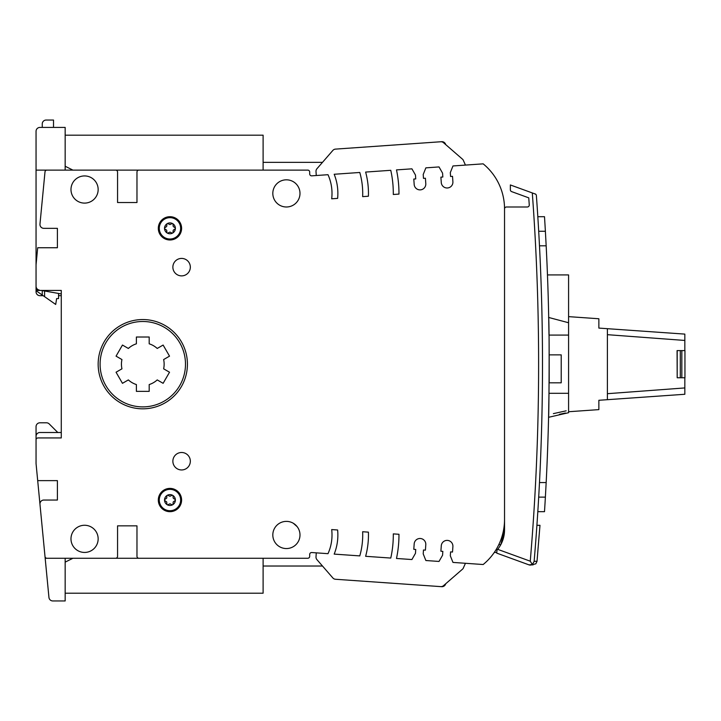 <?xml version="1.0" encoding="UTF-8"?>
<svg xmlns="http://www.w3.org/2000/svg" width="721" height="721" viewBox="0 0 721 721"><rect width="100%" height="100%" fill="white"/><g stroke="black" fill="none" stroke-linecap="round" stroke-linejoin="round"><path stroke-width="1.08" d="M316.276 175.518L316.005 171.544A3.884 3.884 0 0 1 316.943 168.732L332.841 150.437A3.884 3.884 0 0 1 335.499 149.112L440.711 141.758A3.884 3.884 0 0 1 443.523 142.704L462.702 159.368A1.938 1.938 0 0 1 463.197 160.044L465.442 165.082M316.005 171.544A3.884 3.884 0 0 1 316.943 168.732L332.841 150.437A3.884 3.884 0 0 1 335.499 149.112L441.667 141.695A3.884 3.884 0 0 1 445.695 144.588M335.499 149.112L441.667 141.695M462.702 159.368A1.938 1.938 0 0 1 463.197 160.044A1.938 1.938 0 0 0 462.702 159.368A1.938 1.938 0 0 1 463.197 160.044A1.938 1.938 0 0 0 462.702 159.368A1.938 1.938 0 0 1 463.197 160.044M65.16 127.419L53.516 127.419L65.16 127.419L53.516 127.419L65.16 127.419L53.516 127.419L53.516 120.046L46.144 120.046A3.884 3.884 0 0 0 42.26 123.922L42.26 127.419L39.934 127.419L65.16 127.419L65.16 170.111M65.16 135.178L263.111 135.178L263.111 170.111L307.75 170.111A1.938 1.938 0 0 1 309.688 172.058L309.688 173.896A1.938 1.938 0 0 0 311.769 175.834L328.001 174.698A45.603 45.603 0 0 1 331.687 198.798L337.626 198.383A51.47 51.47 0 0 0 334.183 174.266L359.788 172.472A76.309 76.309 0 0 1 362.645 196.635L368.413 196.229A82.059 82.059 0 0 0 365.637 172.067L390.773 170.309A106.897 106.897 0 0 1 393.296 194.49L398.965 194.093A112.566 112.566 0 0 0 396.487 169.904L411.916 168.831L415.467 175.041L415.738 178.916L413.8 179.051L414.178 184.468A5.822 5.822 0 0 0 420.397 189.866A5.822 5.822 0 0 0 425.796 183.657L425.417 178.231L423.479 178.366L423.209 174.5L425.868 167.858L439.017 166.93L442.568 173.148L442.838 177.015L440.901 177.15L441.279 182.575A5.822 5.822 0 0 0 447.498 187.974A5.822 5.822 0 0 0 452.896 181.764L452.518 176.339L450.58 176.474L450.31 172.607L452.968 165.956L483.16 163.847A58.221 58.221 0 0 1 504.538 208.928L504.538 519.444A58.221 58.221 0 0 1 483.16 564.525L452.968 562.416L450.31 555.774L450.58 551.898L452.518 552.034L452.896 546.617A5.822 5.822 0 0 0 447.498 540.399A5.822 5.822 0 0 0 441.279 545.797L440.901 551.223L442.838 551.358L442.568 555.233L439.017 561.443L425.868 560.523L423.209 553.872L423.479 550.006L425.417 550.141L425.796 544.716A5.822 5.822 0 0 0 420.397 538.506A5.822 5.822 0 0 0 414.178 543.904L413.8 549.33L415.738 549.465L415.467 553.331L411.916 559.541L396.487 558.469A112.566 112.566 0 0 0 398.965 534.279L393.296 533.882A106.897 106.897 0 0 1 390.773 558.063L365.637 556.306A82.059 82.059 0 0 0 368.413 532.143L362.645 531.737A76.309 76.309 0 0 1 359.788 555.9L334.183 554.107A51.47 51.47 0 0 0 337.626 529.989L331.687 529.575A45.603 45.603 0 0 1 328.001 553.674L311.769 552.538A1.938 1.938 0 0 0 309.688 554.476L309.688 556.315A1.938 1.938 0 0 1 307.75 558.261L138.91 558.261A1.938 1.938 0 0 1 136.972 556.315L136.972 525.852L117.559 525.852L117.559 556.315A1.938 1.938 0 0 1 115.621 558.261L46.928 558.261L65.16 558.261L65.16 600.953L52.804 600.953A3.884 3.884 0 0 1 48.947 597.448L36.05 463.549L36.05 439.873A1.938 1.938 0 0 1 37.988 437.935L61.276 437.935L61.276 290.437L37.988 290.437A1.938 1.938 0 0 1 36.05 288.499L36.05 131.303A3.884 3.884 0 0 1 39.934 127.419L42.26 127.419L42.26 123.922M36.05 445.695L36.05 426.679A3.884 3.884 0 0 1 39.934 422.794L46.477 422.794A3.884 3.884 0 0 1 49.217 423.93L57.788 432.501M36.05 426.679L36.05 436.385A3.884 3.884 0 0 1 39.934 432.501L61.276 432.501L61.276 293.934L41.467 290.437M445.695 583.785A3.884 3.884 0 0 1 441.667 586.687L335.499 579.26A3.884 3.884 0 0 1 332.841 577.936L316.943 559.649A3.884 3.884 0 0 1 316.005 556.828L316.276 552.854M465.442 563.29L463.197 568.328A1.938 1.938 0 0 1 462.702 569.004L443.523 585.668A3.884 3.884 0 0 1 440.711 586.615L335.499 579.26A3.884 3.884 0 0 1 332.841 577.936L316.943 559.649A3.884 3.884 0 0 1 316.005 556.828M441.667 586.687L335.499 579.26L440.711 586.615M36.05 286.228A3.884 3.884 0 0 0 37.104 288.887A3.884 3.884 0 0 1 36.05 286.228A3.884 3.884 0 0 0 39.258 290.049M36.05 264.823L37.69 247.745L57.401 247.745L57.401 228.341L43.837 228.341A3.884 3.884 0 0 1 39.97 224.087L44.999 171.868A1.938 1.938 0 0 1 46.928 170.111L115.621 170.111A1.938 1.938 0 0 1 117.559 172.058L117.559 202.529L136.972 202.529L136.972 172.058A1.938 1.938 0 0 1 138.91 170.111L307.75 170.111L72.92 170.111L65.16 166.236M65.16 600.953L52.804 600.953M36.05 170.111L36.05 155.556L36.05 170.111L46.928 170.111M36.05 138.09L36.05 137.125L36.05 138.09M107.853 558.261L286.399 558.261L263.111 558.261L263.111 593.194L65.16 593.194M58.563 293.456L58.563 298.593L56.626 298.593L55.697 304.451L36.879 291.275A1.938 1.938 0 0 1 36.05 289.689L36.086 288.887M36.879 291.275L42.26 295.042L42.26 290.581M44.585 290.987L44.585 296.673M48.947 597.448L48.532 593.194M72.92 558.261L65.16 562.137M65.16 558.261L45.171 558.261M142.794 321.494A42.692 42.692 0 0 0 100.093 364.186A42.692 42.692 0 0 0 142.794 406.887A42.692 42.692 0 0 0 185.486 364.186A42.692 42.692 0 0 0 142.794 321.494M121.948 359.554L116.054 356.147L122.462 345.053L128.356 348.459A21.351 21.351 0 0 1 136.386 343.818L136.386 337.013L149.193 337.013L149.193 343.818A21.351 21.351 0 0 1 157.223 348.459L163.117 345.053L169.525 356.147L163.631 359.554A21.351 21.351 0 0 1 163.631 368.819L169.525 372.225L163.117 383.32L157.223 379.913A21.351 21.351 0 0 1 149.193 384.554L149.193 391.359L136.386 391.359L136.386 384.554A21.351 21.351 0 0 1 128.356 379.913L122.462 383.32L116.054 372.225L121.948 368.819A21.351 21.351 0 0 1 121.948 359.554M307.75 558.261L263.111 558.261M46.928 558.261A1.938 1.938 0 0 1 44.999 556.504L39.97 504.294A3.884 3.884 0 0 1 43.837 500.041L57.401 500.041L57.401 480.628L37.69 480.628M311.769 552.538A1.938 1.938 0 0 0 309.688 554.476A1.938 1.938 0 0 1 311.769 552.538A1.938 1.938 0 0 0 309.688 554.476L309.688 556.315M61.276 432.501L61.276 293.934L61.276 432.501M307.75 170.111L286.399 170.111M181.602 469.957A8.733 8.733 0 0 1 172.869 461.224A8.733 8.733 0 0 1 181.602 452.491A8.733 8.733 0 0 1 190.335 461.224A8.733 8.733 0 0 1 181.602 469.957M181.602 275.882A8.733 8.733 0 0 1 172.869 267.149A8.733 8.733 0 0 1 181.602 258.415A8.733 8.733 0 0 1 190.335 267.149A8.733 8.733 0 0 1 181.602 275.882M169.958 488.396A11.644 11.644 0 0 1 181.602 500.041A11.644 11.644 0 0 1 169.958 511.685A11.644 11.644 0 0 1 158.314 500.041A11.644 11.644 0 0 1 169.958 488.396M169.958 216.697A11.644 11.644 0 0 1 181.602 228.341A11.644 11.644 0 0 1 169.958 239.985A11.644 11.644 0 0 1 158.314 228.341A11.644 11.644 0 0 1 169.958 216.697M286.399 548.555A13.582 13.582 0 0 1 272.817 534.973A13.582 13.582 0 0 1 286.399 521.382A13.582 13.582 0 0 1 299.99 534.973A13.582 13.582 0 0 1 286.399 548.555M286.399 206.99A13.582 13.582 0 0 1 272.817 193.399A13.582 13.582 0 0 1 286.399 179.817A13.582 13.582 0 0 1 299.99 193.399A13.582 13.582 0 0 1 286.399 206.99M84.564 552.439A13.582 13.582 0 0 1 70.982 538.848A13.582 13.582 0 0 1 84.564 525.267A13.582 13.582 0 0 1 98.155 538.848A13.582 13.582 0 0 1 84.564 552.439M84.564 203.106A13.582 13.582 0 0 1 70.982 189.524A13.582 13.582 0 0 1 84.564 175.933A13.582 13.582 0 0 1 98.155 189.524A13.582 13.582 0 0 1 84.564 203.106M142.794 319.547A44.639 44.639 0 0 1 187.424 364.186A44.639 44.639 0 0 1 142.794 408.825A44.639 44.639 0 0 1 98.155 364.186A44.639 44.639 0 0 1 142.794 319.547M169.958 217.661A10.671 10.671 0 0 0 159.287 228.341A10.671 10.671 0 0 0 169.958 239.011A10.671 10.671 0 0 0 180.638 228.341A10.671 10.671 0 0 0 169.958 217.661M173.022 232.82A5.435 5.435 0 0 1 164.523 228.341A5.435 5.435 0 0 1 175.149 226.736A5.435 5.435 0 0 1 173.022 232.82L173.139 230.675A0.955 0.955 0 0 1 173.572 229.927L175.374 228.746M167.605 223.438L169.525 224.411A0.955 0.955 0 0 0 170.39 224.411L172.31 223.438M164.541 227.926L166.344 226.745A0.955 0.955 0 0 0 166.776 225.997L166.893 223.852M166.893 232.82L166.776 230.675A0.955 0.955 0 0 0 166.344 229.927L164.541 228.746M172.31 233.234L170.39 232.261A0.955 0.955 0 0 0 169.525 232.261L167.605 233.234M173.022 223.852L173.139 225.997A0.955 0.955 0 0 0 173.572 226.745L175.374 227.926M169.958 489.361A10.671 10.671 0 0 0 159.287 500.041A10.671 10.671 0 0 0 169.958 510.711A10.671 10.671 0 0 0 180.638 500.041A10.671 10.671 0 0 0 169.958 489.361M173.022 504.529A5.435 5.435 0 0 1 164.523 500.041A5.435 5.435 0 0 1 175.149 498.436A5.435 5.435 0 0 1 173.022 504.529L173.139 502.375A0.955 0.955 0 0 1 173.572 501.627L175.374 500.446M167.605 495.138L169.525 496.111A0.955 0.955 0 0 0 170.39 496.111L172.31 495.138M164.541 499.626L166.344 498.454A0.955 0.955 0 0 0 166.776 497.706L166.893 495.552M166.893 504.529L166.776 502.375A0.955 0.955 0 0 0 166.344 501.627L164.541 500.446M172.31 504.934L170.39 503.961A0.955 0.955 0 0 0 169.525 503.961L167.605 504.934M173.022 495.552L173.139 497.706A0.955 0.955 0 0 0 173.572 498.454L175.374 499.626M42.26 127.419L39.934 127.419M36.05 135.178L36.05 131.303M504.538 208.901A1.938 1.938 0 0 1 506.484 206.99L527.321 206.99A1.938 1.938 0 0 0 529.259 204.917A2320.259 2320.259 0 0 0 528.763 197.851L511.64 191.615A1.938 1.938 0 0 1 510.36 189.794L510.36 184.955L535.117 193.967M497.688 549.339L530.25 561.19L532.341 564.462L529.079 564.894L496.733 553.124L496.976 550.204L497.688 549.339A31.057 31.057 0 0 0 504.538 529.89L504.538 519.58M536.388 195.652A2328.01 2328.01 0 0 1 534.117 561.524L532.341 564.462M535.892 194.364L536.325 195.184M535.847 194.391L536.163 194.859M535.324 193.949L536.1 194.67M535.27 193.985L535.721 194.319M535.225 194.003L535.694 194.264M498.788 544.67L500.798 544.67L504.538 529.89M533.125 564.867L531.512 564.867A3.884 3.884 0 0 1 529.187 564.931M529.151 564.922A3.884 3.884 0 0 1 529.088 564.894L496.733 553.124A2290.049 2290.049 0 0 0 496.76 552.845M537.28 558.261L538.055 548.555L537.028 561.298L534.135 561.298M538.055 548.555L539.984 525.321L536.911 525.321M494.291 552.439L496.787 552.439M504.538 365.042A2290.049 2290.049 0 0 0 504.538 363.33M534.576 193.733L535.667 194.201M527.637 197.446L511.459 191.552M293.402 523.329L297.115 526.618M322.485 566.021L263.111 566.021M538.695 497.13L545.382 497.13L546.167 482.574L545.382 497.13A2328.866 2328.866 0 0 1 544.499 511.685L537.821 511.685M539.479 482.574L546.167 482.574A2328.866 2328.866 0 0 0 548.996 393.296L568.581 393.296L568.581 335.076L548.996 335.076A2328.866 2328.866 0 0 0 546.167 245.807L539.479 245.807M549.177 354.867L561.208 354.867L561.208 382.815L549.177 382.815L549.177 354.867L549.177 382.815M547.464 274.917L568.581 274.917L568.581 335.076M568.581 393.296L568.581 412.709L559.379 414.818M548.708 317.474C549.618 339.888 548.852 420.361 548.573 417.306L559.379 414.827M568.581 411.736L598.863 409.618L598.863 400.281L607.397 399.686L607.397 393.693L684.833 387.934L684.833 394.27L607.397 399.686L657.858 396.162C655.353 396.334 655.353 396.334 657.858 396.162M659.796 396.027L684.734 394.279M568.581 316.636L598.863 318.754L598.863 328.091L607.397 328.686L607.397 393.693M684.833 387.934L684.833 377.768M677.19 377.768L677.073 350.604L684.95 350.604L684.95 377.768L677.19 377.768L677.19 350.604L677.19 377.768M684.833 350.604L684.833 340.447L607.397 334.679M607.397 328.686L684.833 334.102L684.833 340.447M657.858 332.219C660.364 332.39 660.364 332.39 657.858 332.219M548.573 417.306L548.996 393.296M553.367 413.638L566.174 410.826M564.264 413.277L559.379 414.35M560.469 414.467L565.309 412.98M559.379 414.728L565.354 413.34M568.581 322.747L548.573 317.438M548.996 335.076L548.744 319.394M537.821 216.697L544.499 216.697A2328.866 2328.866 0 0 1 545.382 231.252L546.167 245.807M263.111 162.351L322.485 162.351M36.05 288.499L36.05 291.798A3.884 3.884 0 0 0 39.934 295.682L43.17 295.682L39.934 295.682A3.884 3.884 0 0 1 36.05 291.798M58.563 295.682L61.276 295.682L58.563 295.682M547.924 287.85L547.942 288.31M548.51 308.561L548.501 308.092M547.077 463.107L547.239 459.241M530.25 561.19A2324.125 2324.125 0 0 0 532.296 192.94M681.841 350.604L681.841 377.768M680.291 350.604L680.291 377.768M538.695 231.252L545.382 231.252M531.512 564.867L535.82 563.813L537.028 561.298M684.95 350.604L684.95 377.768"/></g></svg>
